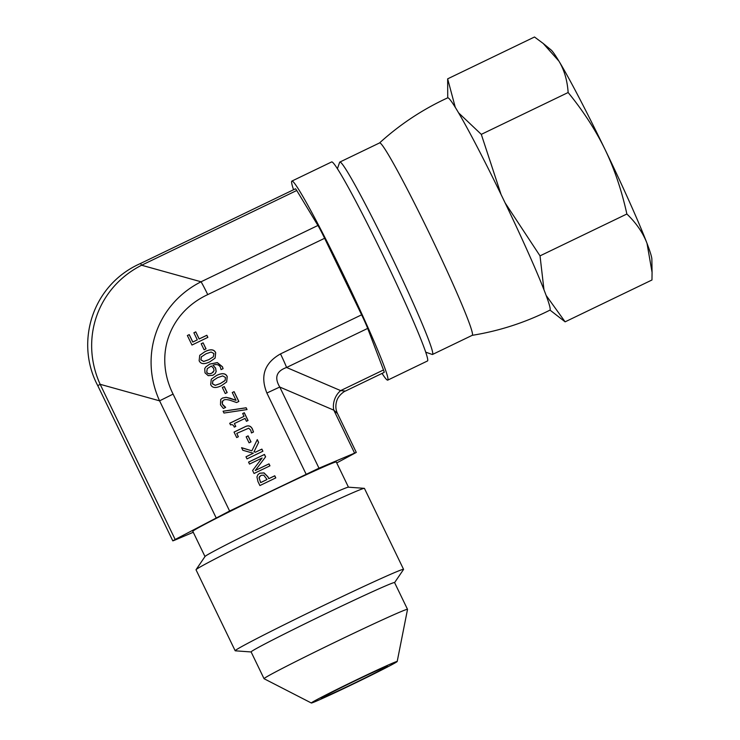 <?xml version="1.0" encoding="UTF-8"?>
<svg xmlns="http://www.w3.org/2000/svg" width="740" height="740" viewBox="0 0 740 740"><rect width="100%" height="100%" fill="white"/><g stroke="black" fill="none" stroke-linecap="round" stroke-linejoin="round"><path stroke-width="1.11" d="M203.112 342.833L206.025 348.845L204.092 349.779L201.178 343.758L203.112 342.833L205.951 348.882M201.197 343.795L203.056 342.897M193.269 532.273L174.547 540.237L172.809 540.875L175.167 539.488L229.613 511.026L318.996 468.189L356.292 452.418L336.737 462.925M140.341 263.56A16.937 0.888 -115.7 0 0 140.332 263.57C91.76 285.104 74.907 342.759 97.782 385.688L100.15 384.3C79.569 339.022 97.504 287.555 141.618 265.235A16.937 0.888 -115.7 0 0 140.341 263.56L295.464 188.82A16.937 0.888 64.3 0 1 296.74 190.495L317.923 225.469A16.937 0.888 64.3 0 1 324.62 238.289L361.61 314.824A16.937 0.888 64.3 0 1 367.688 328.403L383.496 369.963A16.937 0.888 64.3 0 1 384.153 372.396L345.377 391.081L340.641 390.609L286.584 367.484L367.688 328.403M199.134 360.704L199.735 355.32L204.952 351.639C210.549 348.892 214.128 349.262 215.692 352.721L215.118 358.114L209.883 361.795C204.277 364.552 200.688 364.182 199.134 360.704M216.163 371.572L215.201 373.561L212.944 375.254L208.227 375.68L205.008 372.84L204.73 368.622L205.683 367.012L209.781 364.062L217.31 362.591L222.444 366.744L223.092 368.659L221.047 369.639L220.465 367.355C219.031 364.561 216.515 363.858 212.907 365.264L215.618 368.048L216.163 371.572L215.174 373.598M210.678 384.569L211.279 379.195L216.496 375.504C222.093 372.766 225.672 373.136 227.236 376.595L226.653 381.988L221.427 385.67C215.812 388.426 212.232 388.056 210.678 384.569M232.258 392.533L234.099 391.645L238.844 401.45L236.587 402.542L230.899 400.543C227.439 399.424 225.043 399.286 223.711 400.127L222.093 401.875L222.388 404.132L225.663 407.389L223.397 408.48L220.474 404.873L220.724 399.406L222.546 398.018L226.135 397.315L236.032 400.34L232.258 392.533M242.674 413.531L244.302 412.744L248.048 420.505L246.429 421.291L245.032 418.405L234.376 423.539L235.773 426.425L234.312 427.128C233.415 424.945 232.147 424.205 230.51 424.908L229.715 423.252L244.043 416.352L242.674 413.531M246.161 436.804L248.094 435.869L250.999 441.891L249.066 442.825L246.161 436.804M248.557 462.112L264.457 454.443L265.604 456.821L255.3 470.464L269.009 463.86L269.961 465.83L254.061 473.489L252.608 470.483L262.099 458.014L249.51 464.082L248.557 462.112M256.937 476.921L257.946 474.599L259.823 473.193L264.032 472.879L267.982 476.847L268.842 478.632L274.771 475.783L275.789 477.892L259.897 485.56L257.964 481.564L256.937 476.921M251.859 450.836L257.289 439.625L258.621 442.372L254.033 451.742L255.522 452.168L261.877 449.106L262.904 451.224L247.003 458.883L245.976 456.774L253.284 453.25L242.822 450.253L241.582 447.672L251.859 450.836L241.629 447.765M234.044 432.086L245.81 426.416C248.714 425.186 250.925 426.046 252.442 429.024L253.487 431.984L251.452 432.965L250.749 430.19L248.714 428.183L236.754 433.39L238.382 436.748L236.689 437.562L234.044 432.086M223.961 413.04L223.082 411.209L246.152 407.768L247.021 409.572L223.961 413.04M222.333 387.51L224.266 386.576L227.171 392.598L225.238 393.532L222.333 387.51L224.211 386.641L227.106 392.635M187.368 335.525L189.246 334.619L192.826 342.019L197.303 339.854L193.88 332.769L195.758 331.862L199.19 338.948L206.839 335.266L207.866 337.375L191.965 345.034L187.368 335.525L189.19 334.684L192.77 342.084L197.303 339.854M199.708 355.348L204.897 351.704C210.502 348.966 214.082 349.326 215.645 352.786L215.09 358.151M201.373 356.791L200.845 359.918L203.667 361.481L208.782 359.696L213.314 356.846L213.934 353.572L211.122 352.036L205.998 353.803L201.206 356.976M201.428 356.717L200.901 359.853L203.722 361.416L208.837 359.631L213.314 356.846M212.907 365.264L215.571 368.113L216.108 371.637M205.655 367.049L209.735 364.126L217.255 362.656L222.388 366.809L223.045 368.724M207.256 368.631L206.701 372.081C207.626 373.904 209.3 374.274 211.751 373.191L214.045 370.712L213.629 368.418L211.372 365.995L207.256 368.631L206.756 372.017C207.672 373.839 209.355 374.209 211.806 373.127L213.453 371.943M211.251 379.222L216.441 375.578C222.037 372.831 225.617 373.2 227.18 376.66L226.625 382.025M212.907 380.656L212.389 383.792L215.21 385.355L220.326 383.57L225.126 380.416L225.469 377.446L222.657 375.911L217.542 377.678L212.741 380.85M212.963 380.591L212.445 383.718L215.266 385.29L220.381 383.505L224.858 380.721M232.268 392.561L234.044 391.71L238.77 401.487M236.032 400.34L229.881 398.129M226.135 397.315L229.826 398.194M220.696 399.434L222.5 398.083L226.079 397.38M223.989 406.149L225.552 407.342M222.555 401.006L222.342 404.197L223.933 406.214M242.692 413.558L244.246 412.809L247.983 420.542M244.043 416.352L229.724 423.289M234.376 423.539L235.699 426.453M246.17 436.831L248.039 435.934L250.934 441.928M248.575 462.139L264.402 454.517L265.549 456.885L255.245 470.529L268.953 463.925L269.887 465.867M257.918 474.636L259.768 473.258L263.976 472.953L267.926 476.912L268.786 478.706L274.716 475.848L275.724 477.929M259.666 476.338L259.037 477.744L260.647 482.628L267.038 479.502L263.745 475.135L260.952 475.367L259.083 477.679L260.647 482.628M260.702 482.563L267.038 479.502M253.284 453.25L245.995 456.802M261.877 449.106L262.829 451.261M255.522 452.168L261.821 449.18M254.033 451.742L255.476 452.233M258.621 442.372L253.977 451.816M257.252 439.708L258.565 442.437M234.062 432.123L245.754 426.481C248.659 425.25 250.869 426.12 252.386 429.089L253.432 432.049M236.754 433.39L238.308 436.785M246.152 407.768L246.947 409.59M223.101 411.264L246.096 407.832M206.839 335.266L207.792 337.412M199.19 338.948L206.784 335.331M195.758 331.862L199.134 339.012M193.899 332.796L195.702 331.927M204.999 556.545L192.807 531.329A79.68 1.943 -25.8 0 1 267.454 493.08A79.68 1.943 -25.8 0 1 336.275 461.973L348.466 487.188M317.923 225.469L201.058 281.783C156.935 304.094 139.009 355.57 159.581 400.839L173.086 394.106C153.892 355.709 168.877 312.696 207.746 294.603L324.62 238.289M296.74 190.495L141.618 265.235L201.058 281.783A16.937 0.888 64.3 0 1 207.746 294.603M318.996 468.189L279.766 387.039L266.881 393.023L306.11 474.164M361.61 314.824L280.506 353.905A16.937 0.888 64.3 0 1 286.584 367.484C276.427 371.073 274.161 377.594 279.766 387.039L333.823 410.173A16.937 13.311 113.2 0 1 340.641 390.609L383.496 369.963M354.553 453.046L333.823 410.173L337.523 413.577L356.292 452.418M251.128 651.959L235.283 650.812A93.517 2.285 -25.8 0 1 235.172 650.756L196.026 569.8A93.517 2.285 -25.8 0 1 196.063 569.671L205.045 556.471A79.68 1.943 -25.8 0 1 279.664 518.333A79.68 1.943 -25.8 0 1 348.383 487.179L364.311 488.345A93.517 2.285 -25.8 0 1 364.432 488.391L403.568 569.347A93.517 2.285 -25.8 0 1 403.531 569.476L394.596 582.611M196.063 569.671A93.517 2.285 -25.8 0 1 283.642 524.91A93.517 2.285 -25.8 0 1 364.311 488.345M235.172 650.756A93.517 2.285 -25.8 0 1 322.779 605.875A93.517 2.285 -25.8 0 1 403.568 569.347M311.337 703L264.078 678.728A79.68 1.943 -25.8 0 1 264.05 678.7L251.11 651.922A79.68 1.943 -25.8 0 1 325.757 613.682A79.68 1.943 -25.8 0 1 394.577 582.574L407.518 609.344A79.68 1.943 -25.8 0 1 407.527 609.381L397.195 661.495A47.693 1.165 -25.8 0 1 354.765 683.279A47.693 1.165 -25.8 0 1 311.337 703A47.693 1.165 -25.8 0 1 355.996 680.097A47.693 1.165 -25.8 0 1 397.195 661.495M264.05 678.7A79.68 1.943 -25.8 0 1 338.698 640.461A79.68 1.943 -25.8 0 1 407.518 609.344M352.915 683.871A36.815 0.897 -25.8 0 1 321.105 698.255A36.815 0.897 -25.8 0 1 353.868 681.42A36.815 0.897 -25.8 0 1 387.409 666.204A36.815 0.897 -25.8 0 1 352.915 683.871M382.053 373.413A110.454 5.781 -115.7 0 0 387.751 380.12A110.454 5.781 -115.7 0 0 387.871 380.027A110.454 5.781 -115.7 0 0 344.433 276.88A110.454 5.781 -115.7 0 0 291.856 181.097A110.454 5.781 -115.7 0 0 293.549 189.736M387.751 380.12L427.507 360.963A110.454 5.781 -115.7 0 0 427.618 360.87A110.454 5.781 -115.7 0 0 384.18 257.733A110.454 5.781 -115.7 0 0 331.613 161.949L291.856 181.097M447.728 97.828L447.654 78.847L455.313 107.485M458.486 112.758L481.296 134.365L501.082 194.546M505.143 202.945L540.024 255.864L543.946 289.553M546.25 295.593L565.12 321.835L550.014 310.097M568.144 92.519C567.321 80.419 564.241 69.939 558.913 61.106A116.901 6.114 64.3 0 1 605.098 149.61C595.737 130.296 583.416 111.259 568.144 92.519L481.296 134.365M543.151 43.419L551.023 49.895A116.901 6.114 64.3 0 1 558.913 61.106L543.151 43.419L534.502 37L447.654 78.847M647.01 243.34A116.901 6.114 64.3 0 1 651.866 259.185L652.07 272.357L647.01 243.34C643.005 232.86 636.289 223.082 626.873 214.008C621.683 190.411 614.422 168.942 605.098 149.61A116.901 6.114 64.3 0 1 647.01 243.34M565.12 321.835L651.968 279.988L652.07 272.357M540.024 255.864L626.873 214.008M379.509 142.968C399.905 124.431 422.623 109.391 447.663 97.856A117.817 6.17 64.3 0 1 504.356 201.317A117.817 6.17 64.3 0 1 549.949 310.134C525.326 322.529 499.408 330.928 472.194 335.331M337.385 168.776L339.632 162.328A106.773 5.587 64.3 0 1 339.836 162.069A106.773 5.587 64.3 0 1 366.328 206.072A106.773 5.587 64.3 0 1 413.253 303.224A106.773 5.587 64.3 0 1 432.53 354.451A106.773 5.587 64.3 0 1 432.206 354.451L425.768 352.185M339.836 162.069L379.583 142.922A106.773 5.587 64.3 0 1 406.075 186.924A106.773 5.587 64.3 0 1 453 284.068A106.773 5.587 64.3 0 1 472.277 335.303L432.53 354.451M229.613 511.026L173.086 394.106M280.506 353.905C264.55 362.952 260.008 375.994 266.881 393.023M175.167 539.488L100.15 384.3L159.581 400.839L216.108 517.76M172.809 540.875L97.782 385.688M345.367 391.081C345.016 390.877 338.624 394.957 336.876 400.47C335.34 405.168 335.553 409.544 337.523 413.577"/></g></svg>
